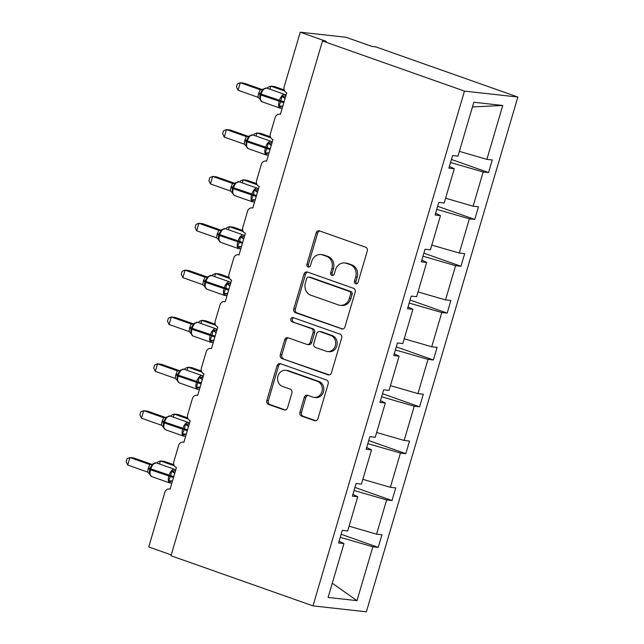 <?xml version="1.0" encoding="UTF-8"?>
<svg xmlns="http://www.w3.org/2000/svg" width="644" height="644" viewBox="0 0 644 644"><rect width="100%" height="100%" fill="white"/><g stroke="black" fill="none" stroke-linecap="round" stroke-linejoin="round"><path stroke-width="0.97" d="M355.657 283.771A2.157 1.884 -83.7 0 0 358.056 282.346L367.273 251.023A3.091 2.697 -83.7 0 0 365.583 247.167L319.553 230.914A3.091 2.697 -83.7 0 0 316.132 232.959L306.914 264.282A2.157 1.884 -83.7 0 0 310.488 265.545L311.68 261.496A9.877 8.622 -83.7 0 1 320.954 254.565A9.877 8.622 -83.7 0 1 322.644 254.952L326.476 256.304A9.877 8.622 -83.7 0 1 331.885 268.629L330.694 272.678A2.157 1.884 -83.7 0 0 334.276 273.942L335.468 269.892A9.877 8.622 -83.7 0 1 344.741 262.961A9.877 8.622 -83.7 0 1 346.424 263.348L350.264 264.7A9.877 8.622 -83.7 0 1 355.665 277.025L354.474 281.082A2.157 1.884 -83.7 0 0 355.657 283.771M299.919 412.249A3.091 2.697 -83.7 0 0 301.609 416.096L314.522 420.653A3.091 2.697 -83.7 0 0 317.951 418.608L328.182 383.824A3.091 2.697 -83.7 0 0 326.5 379.976L280.47 363.723A3.091 2.697 -83.7 0 0 277.041 365.768L266.801 400.552A3.091 2.697 -83.7 0 0 268.492 404.4L284.093 409.914A3.091 2.697 -83.7 0 0 287.514 407.869L291.901 392.977A3.091 2.697 -83.7 0 0 290.211 389.129L282.474 386.392A8.259 7.213 -83.7 0 1 277.757 376.893A8.259 7.213 -83.7 0 1 285.703 370.3A8.259 7.213 -83.7 0 1 287.119 370.622L317.42 381.329A8.259 7.213 -83.7 0 1 322.137 390.828A8.259 7.213 -83.7 0 1 314.183 397.42A8.259 7.213 -83.7 0 1 312.775 397.098L307.727 395.311A3.091 2.697 -83.7 0 0 304.298 397.356L299.919 412.249L301.448 412.418A3.091 2.697 -83.7 0 0 303.139 416.266L315.802 420.741M464.477 91.11L312.976 605.875L366.356 611.8L517.856 97.035L464.477 91.11L322.491 40.974L326.307 41.401L300.257 32.2L284.165 86.86A4.717 4.122 -83.7 0 0 286.749 92.744L280.382 114.366A4.717 4.122 96.3 0 0 279.577 114.181A4.717 4.122 96.3 0 0 275.149 117.49L270.375 133.71A4.717 4.122 -83.7 0 0 272.959 139.595L266.592 161.217A4.717 4.122 96.3 0 0 265.787 161.032A4.717 4.122 96.3 0 0 261.359 164.349L256.586 180.562A4.717 4.122 -83.7 0 0 259.17 186.446L252.81 208.068A4.717 4.122 96.3 0 0 251.997 207.883A4.717 4.122 96.3 0 0 247.57 211.2L242.796 227.413A4.717 4.122 -83.7 0 0 245.38 233.297L239.021 254.919A4.717 4.122 96.3 0 0 238.216 254.742A4.717 4.122 96.3 0 0 233.78 258.051L229.014 274.264A4.717 4.122 -83.7 0 0 231.59 280.148L225.231 301.778A4.717 4.122 96.3 0 0 224.426 301.593A4.717 4.122 96.3 0 0 219.998 304.902L215.225 321.115A4.717 4.122 -83.7 0 0 217.801 326.999L211.441 348.629A4.717 4.122 96.3 0 0 210.636 348.444A4.717 4.122 96.3 0 0 206.209 351.753L201.435 367.966A4.717 4.122 -83.7 0 0 204.011 373.85L197.652 395.48A4.717 4.122 96.3 0 0 196.847 395.295A4.717 4.122 96.3 0 0 192.419 398.604L187.645 414.816A4.717 4.122 -83.7 0 0 190.222 420.701L183.862 442.331A4.717 4.122 96.3 0 0 183.057 442.146A4.717 4.122 96.3 0 0 178.63 445.455L173.856 461.676A4.717 4.122 -83.7 0 0 176.44 467.56L170.072 489.182A4.717 4.122 96.3 0 0 169.267 488.997A4.717 4.122 96.3 0 0 164.84 492.306L148.748 546.965L171.24 554.903M312.976 605.875L170.99 555.74L322.491 40.974M341.505 328.971A3.091 2.697 -83.7 0 0 344.934 326.927L355.166 292.143A3.091 2.697 -83.7 0 0 353.484 288.295L307.454 272.042A3.091 2.697 -83.7 0 0 304.024 274.086L293.785 308.87A3.091 2.697 -83.7 0 0 295.475 312.718L342.576 329.092M341.674 337.987L331.443 372.771A3.091 2.697 -83.7 0 1 328.013 374.816L281.983 358.563A3.091 2.697 -83.7 0 1 280.293 354.707L284.68 339.823A3.091 2.697 -83.7 0 1 288.101 337.778L306.769 344.371A3.091 2.697 -83.7 0 0 310.199 342.326L313.105 332.449A3.091 2.697 -83.7 0 0 311.414 328.601L291.974 321.734A2.157 1.884 -83.7 0 1 293.189 317.613L339.992 334.131A3.091 2.697 -83.7 0 1 341.674 337.987M451.452 159.454L488.546 172.56L492.258 159.945L486.88 159.35L502.739 105.463L473.831 102.259L457.981 156.138L452.603 155.542L448.884 168.156L454.262 168.752L444.191 202.989L438.814 202.393L435.103 215.007L440.472 215.603L430.401 249.848L425.024 249.244L421.313 261.858L426.69 262.454L416.612 296.699L411.234 296.095L407.523 308.709L412.901 309.313L402.822 343.55L397.445 342.954L393.734 355.56L399.111 356.164L389.032 390.401L383.655 389.805L379.944 402.42L385.321 403.015L375.243 437.252L369.865 436.656L366.154 449.271L371.532 449.866L361.453 484.103L356.076 483.507L352.365 496.121L357.742 496.717L347.663 530.954L342.286 530.358L338.575 542.973L343.952 543.568L339.098 541.202M341.135 534.27L378.229 547.368L381.94 534.753L376.571 534.158L386.642 499.921L354.023 490.478M349.064 526.196L376.571 534.158M354.925 487.419L392.019 500.517L395.73 487.902L390.361 487.307L400.431 453.07L367.813 443.627M362.854 479.345L390.361 487.307M368.714 440.568L405.809 453.666L409.52 441.051L404.142 440.456L414.221 406.219L381.602 396.776M376.643 432.494L404.142 440.456M382.504 393.717L419.598 406.815L423.309 394.2L417.932 393.605L428.01 359.368L395.392 349.925M390.433 385.643L417.932 393.605M396.293 346.866L433.388 359.964L437.099 347.349L431.721 346.754L441.8 312.517L409.182 303.066M404.223 338.792L431.721 346.754M410.083 300.015L447.178 313.113L450.889 300.498L445.511 299.903L455.59 265.666L422.971 256.215M418.012 291.941L445.511 299.903M423.873 253.164L460.967 266.262L464.678 253.647L459.301 253.052L469.379 218.815L436.761 209.364M431.802 245.09L459.301 253.052M437.662 206.305L474.757 219.411L478.468 206.796L473.09 206.201L483.169 171.964L488.546 172.56M445.592 198.231L473.09 206.201M459.381 151.38L486.88 159.35M300.257 32.2L346.013 37.272L372.063 46.473L375.879 46.899L517.856 97.035M340.233 537.329L372.852 546.772L378.229 547.368M392.019 500.517L386.642 499.921M357.742 496.717L352.888 494.351M405.809 453.666L400.431 453.07M371.532 449.866L366.678 447.5M419.598 406.815L414.221 406.219M385.321 403.015L380.459 400.649M433.388 359.964L428.01 359.368M399.111 356.164L394.249 353.798M447.178 313.113L441.8 312.517M412.901 309.313L408.038 306.947M460.967 266.262L455.59 265.666M426.69 262.454L421.828 260.096M474.757 219.411L469.379 218.815M440.472 215.603L435.618 213.244M332.272 583.239L356.993 600.651L372.852 546.772M356.993 600.651L328.094 597.447L343.952 543.568M450.55 162.513L483.169 171.964M454.262 168.752L449.407 166.393M502.739 105.463L472.454 106.952M356.808 283.754A2.157 1.884 -83.7 0 1 356.003 281.251L357.195 277.194A9.877 8.622 -83.7 0 0 351.785 264.869L350.264 264.7M344.741 262.961L346.263 263.13A9.877 8.622 -83.7 0 1 347.953 263.517L351.785 264.869M320.954 254.565L322.483 254.734A9.877 8.622 -83.7 0 1 324.165 255.121L328.005 256.473A9.877 8.622 -83.7 0 1 333.407 268.798L332.215 272.847A2.157 1.884 -83.7 0 0 333.029 275.358M319.794 231.003A3.091 2.697 -83.7 0 0 317.653 233.128L308.436 264.451A2.157 1.884 -83.7 0 0 309.249 266.962M307.695 272.122A3.091 2.697 -83.7 0 0 305.554 274.255L295.314 309.039A3.091 2.697 -83.7 0 0 297.005 312.887L342.785 329.06M350.634 294.123A2.157 1.884 -83.7 0 0 349.451 291.426L309.048 277.162A2.157 1.884 -83.7 0 0 306.649 278.594L305.393 282.869A9.877 8.622 -83.7 0 0 310.802 295.185L338.414 304.942A9.877 8.622 -83.7 0 0 340.104 305.328A9.877 8.622 -83.7 0 0 349.378 298.397L350.634 294.123L352.163 294.292A2.157 1.884 -83.7 0 0 350.98 291.595L349.451 291.426M308.677 277.073L310.207 277.242A2.157 1.884 -83.7 0 1 310.577 277.331L350.98 291.595M340.104 305.328L341.626 305.498A9.877 8.622 -83.7 0 0 350.899 298.566L349.378 298.397M352.163 294.292L350.899 298.566M329.293 374.897L281.983 358.563M288.343 337.867A3.091 2.697 -83.7 0 0 286.202 339.992L281.822 354.876A3.091 2.697 -83.7 0 0 283.513 358.732M307.301 344.492L308.822 344.661A3.091 2.697 -83.7 0 0 311.72 342.495L314.626 332.618A3.091 2.697 -83.7 0 0 312.936 328.77L291.974 321.734M293.64 317.766A2.157 1.884 -83.7 0 0 293.503 321.903M326.138 351.213A8.259 7.213 -83.7 0 0 327.555 351.535A8.259 7.213 -83.7 0 0 335.5 344.934A8.259 7.213 -83.7 0 0 330.783 335.435L320.108 331.668A3.091 2.697 -83.7 0 0 316.679 333.713L313.773 343.59A3.091 2.697 -83.7 0 0 315.463 347.438L326.138 351.213M327.555 351.535L329.076 351.704A8.259 7.213 -83.7 0 0 337.021 345.103A8.259 7.213 -83.7 0 0 332.304 335.605L330.783 335.435M319.577 331.547L321.106 331.716A3.091 2.697 -83.7 0 1 321.63 331.837L332.304 335.605M307.969 395.4A3.091 2.697 -83.7 0 0 305.828 397.525L301.448 412.418M314.183 397.42L315.713 397.589A8.259 7.213 -83.7 0 0 323.658 390.997A8.259 7.213 -83.7 0 0 318.941 381.498L317.42 381.329M285.703 370.3L287.232 370.469A8.259 7.213 -83.7 0 1 288.641 370.791L318.941 381.498M280.712 363.804A3.091 2.697 -83.7 0 0 278.57 365.937L268.331 400.721A3.091 2.697 -83.7 0 0 270.021 404.569L285.373 409.995M282.676 106.019A3.462 2.383 -78.9 0 0 280.575 107.057L278.981 106.01L280.985 100.987L281.831 96.326L285.493 95.851M262.301 89.597L244.052 83.148L240.244 82.73L238.03 90.232L257.922 97.26L258.51 93.823L260.128 89.749L263.082 89.709L263.388 88.872L260.86 92.43L260.136 94.628L260.884 94.99A6.762 3.236 109.4 0 0 261.907 101.728L280.148 108.168A6.762 3.236 -70.6 0 1 279.118 101.43L279.383 100.528A6.762 3.236 -70.6 0 1 284.567 94.435A6.762 3.236 -70.6 0 1 284.914 94.515L266.68 88.075A6.762 3.236 109.4 0 0 266.326 87.995A6.762 3.236 109.4 0 0 261.15 94.088L260.401 93.734L259.757 96.431L260.152 99.852M238.03 90.232L236.453 86.916L237.338 83.913L240.244 82.73L260.015 89.709L261.697 89.79M260.128 89.749L260.015 89.709A3.462 3.381 -99.9 0 0 261.593 89.814L266.68 88.075M281.831 96.326L285.091 98.564M282.885 106.075L278.981 106.01M260.232 99.393L257.922 97.26M284.181 89.935L274.561 86.538L270.746 86.111L284.68 91.029M267.526 88.373L267.84 87.294L270.746 86.111L269.836 89.194M270.391 136.786L260.772 133.388L256.956 132.962L270.891 137.88M253.736 135.224L254.05 134.145L256.956 132.962L256.054 136.045M256.602 183.637L246.982 180.24L243.166 179.813L257.101 184.731M239.946 182.075L240.26 180.996L243.166 179.813L242.265 182.896M242.812 230.488L233.192 227.091L229.377 226.664L243.311 231.582M226.157 228.926L226.471 227.855L229.377 226.664L228.475 229.747M229.023 277.339L219.403 273.942L215.587 273.515L229.522 278.433M212.367 275.777L212.681 274.706L215.587 273.515L214.685 276.598M268.886 152.87A3.462 2.383 -78.9 0 0 266.785 153.908L265.191 152.861L267.196 147.838L268.041 143.177L271.712 142.702M248.512 136.448L230.262 129.999L226.455 129.581L224.241 137.092L244.132 144.111L244.72 140.674L246.338 136.6L249.292 136.56L249.598 135.723L247.103 139.217L246.346 141.487L247.095 141.841A6.762 3.236 109.4 0 0 248.117 148.587L266.358 155.027A6.762 3.236 -70.6 0 1 265.328 148.281L265.594 147.379A6.762 3.236 -70.6 0 1 270.778 141.286A6.762 3.236 -70.6 0 1 271.124 141.366L252.891 134.926A6.762 3.236 109.4 0 0 252.537 134.846A6.762 3.236 109.4 0 0 247.36 140.939L246.612 140.585L245.968 143.282L246.37 146.703M224.241 137.092L222.663 133.767L223.549 130.764L226.455 129.581L246.225 136.56L247.908 136.641M268.041 143.177L271.301 145.415M269.095 152.926L265.191 152.861M246.443 146.244L244.132 144.111M255.096 199.729A3.462 2.383 -78.9 0 0 253.003 200.767L251.402 199.712L253.406 194.697L254.251 190.028L257.922 189.553M234.722 183.298L216.473 176.85L212.665 176.432L210.451 183.943L230.343 190.962L230.93 187.525L232.548 183.451L235.503 183.411L235.809 182.574L233.313 186.068L232.556 188.338L233.305 188.692A6.762 3.236 109.4 0 0 234.336 195.438L252.569 201.878A6.762 3.236 -70.6 0 1 251.538 195.132L251.804 194.23A6.762 3.236 -70.6 0 1 256.988 188.137A6.762 3.236 -70.6 0 1 257.334 188.217L239.101 181.777A6.762 3.236 109.4 0 0 238.747 181.697A6.762 3.236 109.4 0 0 233.571 187.79L232.822 187.436L232.178 190.133L232.581 193.554M210.451 183.943L208.873 180.618L209.759 177.615L212.665 176.432L232.436 183.411L234.118 183.492M232.548 183.451L232.436 183.411A3.462 3.381 -99.9 0 0 234.013 183.516L239.101 181.777M254.251 190.028L257.511 192.266M255.306 199.777L251.402 199.712M232.653 193.095L230.343 190.962M241.307 246.58A3.462 2.383 -78.9 0 0 239.214 247.618L237.612 246.563L239.616 241.548L240.462 236.879L244.132 236.404M220.932 230.149L202.691 223.701L198.875 223.283L196.662 230.793L216.553 237.813L217.141 234.376L218.759 230.302L221.713 230.262L222.019 229.425L219.524 232.919L218.767 235.189L219.515 235.543A6.762 3.236 109.4 0 0 220.546 242.289L238.779 248.729A6.762 3.236 -70.6 0 1 237.749 241.983L238.014 241.081A6.762 3.236 -70.6 0 1 243.199 234.988A6.762 3.236 -70.6 0 1 243.545 235.068L225.311 228.628A6.762 3.236 109.4 0 0 224.957 228.548A6.762 3.236 109.4 0 0 219.781 234.641L219.032 234.287L218.388 236.984L218.791 240.405M196.662 230.793L195.084 227.469L195.969 224.466L198.875 223.283L218.646 230.262L220.328 230.343M240.462 236.879L243.73 239.117M241.516 246.628L237.612 246.563M218.863 239.946L216.553 237.813M227.517 293.431A3.462 2.383 -78.9 0 0 225.424 294.469L223.822 293.423L225.827 288.399L226.672 283.73L230.343 283.263M207.143 277.001L188.901 270.561L185.086 270.134L182.872 277.644L202.763 284.664L203.617 280.325L204.977 277.153L207.923 277.113L208.229 276.276L205.734 279.77L204.977 282.04L205.726 282.394A6.762 3.236 109.4 0 0 206.756 289.14L224.989 295.58A6.762 3.236 -70.6 0 1 223.959 288.834L224.225 287.932A6.762 3.236 -70.6 0 1 229.409 281.839A6.762 3.236 -70.6 0 1 229.755 281.919L211.522 275.479A6.762 3.236 109.4 0 0 211.168 275.399A6.762 3.236 109.4 0 0 205.991 281.492L205.243 281.138L204.599 283.835L205.001 287.256M182.872 277.644L181.294 274.32L182.18 271.317L185.086 270.134L204.856 277.113L206.539 277.202M204.977 277.153L204.856 277.113A3.462 3.381 -99.9 0 0 206.434 277.218L211.522 275.479M226.672 283.73L229.94 285.968M227.726 293.479L223.822 293.423M205.074 286.797L202.763 284.664M215.233 324.19L205.613 320.793L201.797 320.366L215.732 325.292M198.577 322.636L198.899 321.557L201.797 320.366L200.896 323.449M213.736 340.282A3.462 2.383 -78.9 0 0 211.635 341.32L210.033 340.274L212.037 335.25L212.882 330.581L216.553 330.114M193.353 323.852L175.112 317.412L171.296 316.985L169.082 324.496L188.974 331.515L189.827 327.176L191.188 324.004L194.134 323.964L194.44 323.127L191.92 326.685L191.188 328.891L191.936 329.245A6.762 3.236 109.4 0 0 192.967 335.991L211.2 342.431A6.762 3.236 -70.6 0 1 210.169 335.685L210.435 334.783A6.762 3.236 -70.6 0 1 215.619 328.69A6.762 3.236 -70.6 0 1 215.973 328.77L197.732 322.33A6.762 3.236 109.4 0 0 197.378 322.258A6.762 3.236 109.4 0 0 192.202 328.343L191.453 327.989L190.809 330.686L191.212 334.107M169.082 324.496L167.504 321.171L168.39 318.168L171.296 316.985L191.067 323.964L192.749 324.053M191.188 324.004L191.067 323.964A3.462 3.381 -99.9 0 0 192.645 324.069L197.732 322.33M212.882 330.581L216.151 332.819M213.937 340.338L210.033 340.274M191.284 333.648L188.974 331.515M201.443 371.041L191.823 367.644L188.016 367.217L201.942 372.143M184.788 369.487L185.11 368.408L188.016 367.217L187.106 370.3M199.946 387.133A3.462 2.383 -78.9 0 0 197.845 388.171L196.243 387.125L198.247 382.101L199.093 377.432L202.763 376.965M179.563 370.703L161.322 364.263L157.506 363.836L155.301 371.347L175.184 378.374L175.772 374.929L177.398 370.855L180.344 370.815L180.65 369.978L178.13 373.536L177.398 375.742L178.147 376.096A6.762 3.236 109.4 0 0 179.177 382.842L197.41 389.282A6.762 3.236 -70.6 0 1 196.388 382.536L196.645 381.634A6.762 3.236 -70.6 0 1 201.83 375.549A6.762 3.236 -70.6 0 1 202.184 375.621L183.943 369.189A6.762 3.236 109.4 0 0 183.596 369.109A6.762 3.236 109.4 0 0 178.412 375.202L177.663 374.84L177.02 377.537L177.422 380.958M155.301 371.347L153.715 368.022L154.6 365.019L157.506 363.836L177.277 370.815L178.96 370.904M199.093 377.432L202.361 379.67M200.147 387.189L196.243 387.125M177.494 380.499L175.184 378.374M187.654 417.892L178.034 414.495L174.226 414.076L188.153 418.994M170.998 416.338L171.32 415.259L174.226 414.076L173.317 417.151M186.156 433.984A3.462 2.383 -78.9 0 0 184.055 435.022L182.453 433.976L184.458 428.952L185.303 424.283L188.974 423.816M165.774 417.554L147.532 411.113L143.717 410.687L141.511 418.198L161.394 425.225L161.982 421.78L163.608 417.706L166.555 417.666L166.86 416.829L164.341 420.387L163.616 422.593L164.357 422.955A6.762 3.236 109.4 0 0 165.387 429.693L183.62 436.133A6.762 3.236 -70.6 0 1 182.598 429.387L182.864 428.493A6.762 3.236 -70.6 0 1 188.04 422.4A6.762 3.236 -70.6 0 1 188.394 422.48L170.153 416.04A6.762 3.236 109.4 0 0 169.807 415.96A6.762 3.236 109.4 0 0 164.623 422.053L163.874 421.691L163.23 424.388L163.632 427.809M141.511 418.198L139.933 414.873L140.811 411.87L143.717 410.687L163.487 417.666L165.17 417.755M163.608 417.706L163.487 417.666A3.462 3.381 -99.9 0 0 165.065 417.771A3.462 3.381 -99.9 0 0 165.073 417.771L170.153 416.04M185.303 424.283L188.571 426.521M186.358 434.04L182.453 433.976M163.705 427.35L161.394 425.225M173.872 464.743L164.244 461.346L160.437 460.927L174.363 465.845M157.208 463.189L157.53 462.11L160.437 460.927L159.527 464.002M172.367 480.835A3.462 2.383 -78.9 0 0 170.266 481.873L168.664 480.827L170.668 475.803L171.513 471.134L175.184 470.667M151.984 464.404L133.743 457.964L129.927 457.538L127.721 465.049L147.605 472.076L148.192 468.631L149.819 464.557L152.773 464.517L153.071 463.68L150.551 467.238L149.827 469.444L150.567 469.806A6.762 3.236 109.4 0 0 151.598 476.544L169.831 482.984A6.762 3.236 -70.6 0 1 168.809 476.246L169.074 475.344A6.762 3.236 -70.6 0 1 174.25 469.251A6.762 3.236 -70.6 0 1 174.605 469.331L156.363 462.891A6.762 3.236 109.4 0 0 156.017 462.811A6.762 3.236 109.4 0 0 150.833 468.904L150.092 468.542L149.44 471.239L149.843 474.66M127.721 465.049L126.144 461.724L127.021 458.721L129.927 457.538L149.698 464.517L151.38 464.606M171.513 471.134L174.782 473.372M172.568 480.891L168.664 480.827M149.915 474.201L147.605 472.076M357.195 277.194L355.665 277.025M347.953 263.517L346.424 263.348M332.215 272.847L330.694 272.678M333.407 268.798L331.885 268.629M328.005 256.473L326.476 256.304M324.165 255.121L322.644 254.952M308.436 264.451L306.914 264.282M317.653 233.128L316.132 232.959M356.003 281.251L354.474 281.082M297.005 312.887L295.475 312.718M295.314 309.039L293.785 308.87M305.554 274.255L304.024 274.086M310.577 277.331L309.048 277.162M329.084 374.937L328.013 374.816M281.822 354.876L280.293 354.707M286.202 339.992L284.68 339.823M311.72 342.495L310.199 342.326M314.626 332.618L313.105 332.449M312.936 328.77L311.414 328.601M321.63 331.837L320.108 331.668M305.828 397.525L304.298 397.356M288.641 370.791L287.119 370.622M285.163 410.027L284.093 409.914M270.021 404.569L268.492 404.4M268.331 400.721L266.801 400.552M278.57 365.937L277.041 365.768M315.592 420.774L314.522 420.653M303.139 416.266L301.609 416.096M284.068 101.857L261.15 94.088L260.884 94.99L283.803 102.758M280.494 108.248A6.762 3.236 -70.6 0 1 280.148 108.168L282.225 108.112M283.811 96.085A3.462 2.383 -78.9 0 0 285.051 98.516M260.418 93.71L258.775 92.921M260.152 94.588L258.51 93.823M270.279 148.708L247.36 140.939L247.095 141.841L270.013 149.609M266.713 155.099A6.762 3.236 -70.6 0 1 266.358 155.027L268.435 154.963M270.021 142.936A3.462 2.383 -78.9 0 0 271.261 145.367M246.233 136.56A3.462 3.381 -99.9 0 0 247.803 136.665L252.891 134.926M246.628 140.561L244.986 139.772M246.362 141.439L244.72 140.674M256.489 195.559L233.571 187.79L233.305 188.692L256.223 196.46M252.923 201.95A6.762 3.236 -70.6 0 1 252.569 201.878L254.646 201.814M256.232 189.787A3.462 2.383 -78.9 0 0 257.471 192.218M232.838 187.412L231.196 186.623M232.573 188.29L230.93 187.525M242.699 242.41L219.781 234.641L219.515 235.543L242.434 243.311M239.133 248.809A6.762 3.236 -70.6 0 1 238.779 248.729L240.856 248.665M242.442 236.638A3.462 2.383 -78.9 0 0 243.682 239.069M218.662 230.262A3.462 3.381 -99.9 0 0 220.224 230.367L225.311 228.628M219.049 234.263L217.406 233.474M218.783 235.141L217.141 234.376M228.91 289.261L205.991 281.492L205.726 282.394L228.644 290.162M225.344 295.66A6.762 3.236 -70.6 0 1 224.989 295.58L227.066 295.524M228.652 283.489A3.462 2.383 -78.9 0 0 229.892 285.92M205.259 281.114L203.617 280.325M204.993 282L203.351 281.227M215.12 336.112L192.202 328.343L191.936 329.245L214.855 337.013M211.554 342.511A6.762 3.236 -70.6 0 1 211.2 342.431L213.277 342.375M214.863 330.34A3.462 2.383 -78.9 0 0 216.102 332.771M191.469 327.965L189.827 327.176M191.204 328.851L189.561 328.078M201.331 382.963L178.412 375.202L178.147 376.096L201.065 383.864M197.764 389.362A6.762 3.236 -70.6 0 1 197.41 389.282L199.487 389.226M201.073 377.191A3.462 2.383 -78.9 0 0 202.313 379.622M177.293 370.815A3.462 3.381 -99.9 0 0 178.855 370.92L183.943 369.189M177.68 374.816L176.037 374.027M177.414 375.702L175.772 374.929M187.541 429.814L164.623 422.053L164.357 422.955L187.275 430.715M183.975 436.213A6.762 3.236 -70.6 0 1 183.62 436.133L185.705 436.077M187.283 424.042A3.462 2.383 -78.9 0 0 188.523 426.473M163.89 421.667L162.248 420.878M163.624 422.553L161.982 421.78M173.751 476.665L150.833 468.904L150.567 469.806L173.486 477.566M170.185 483.064A6.762 3.236 -70.6 0 1 169.831 482.984L171.916 482.928M173.494 470.893A3.462 2.383 -78.9 0 0 174.741 473.324M149.714 464.517A3.462 3.381 -99.9 0 0 151.276 464.622A3.462 3.381 -99.9 0 0 151.284 464.622L156.363 462.891M150.1 468.518L148.458 467.729M149.835 469.404L148.192 468.631M280.414 114.278L279.577 114.181M266.624 161.129L265.787 161.032M252.834 207.98L251.997 207.883M239.045 254.831L238.216 254.742M225.255 301.682L224.426 301.593M211.465 348.533L210.636 348.444M197.676 395.384L196.847 395.295M183.886 442.235L183.057 442.146M170.097 489.086L169.267 488.997M260.892 92.366L260.401 93.734M259.452 98.588L261.907 101.728M286.017 95.231L284.914 94.515M247.103 139.217L246.612 140.585M245.662 145.439L248.117 148.587M272.227 142.083L271.124 141.366M233.313 186.068L232.822 187.436M231.872 192.29L234.336 195.438M258.437 188.934L257.334 188.217M219.524 232.927L219.032 234.287M218.083 239.141L220.546 242.289M244.648 235.785L243.545 235.068M205.734 279.778L205.243 281.138M204.293 285.992L206.756 289.14M230.858 282.636L229.755 281.919M191.944 326.629L191.453 327.989M190.503 332.843L192.967 335.991M217.068 329.487L215.973 328.77M178.155 373.48L177.663 374.84M176.714 379.694L179.177 382.842M203.279 376.338L202.184 375.621M164.365 420.331L163.874 421.691M162.924 426.545L165.387 429.693M189.497 423.189L188.394 422.48M150.575 467.182L150.092 468.542M149.142 473.396L151.598 476.544M175.707 470.04L174.605 469.331"/></g></svg>

